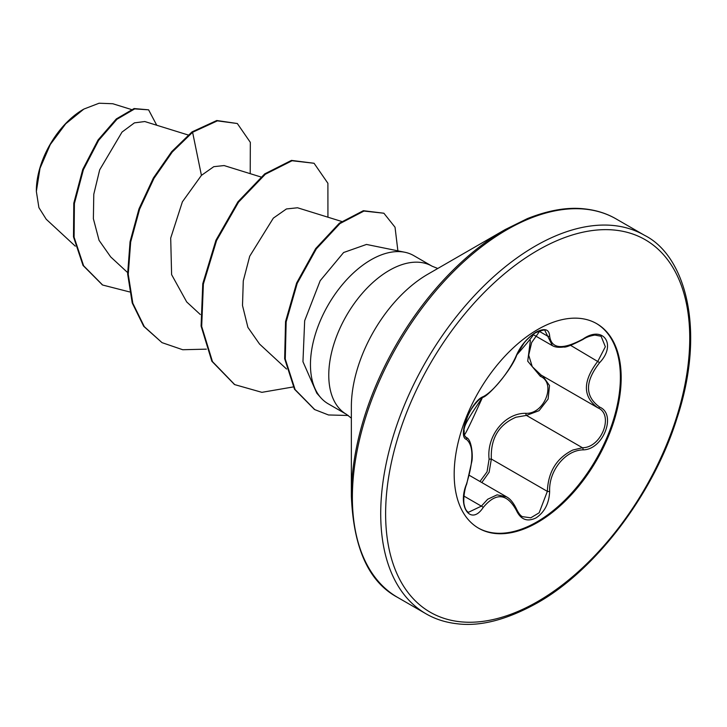 <?xml version="1.0" encoding="UTF-8"?>
<svg xmlns="http://www.w3.org/2000/svg" width="727" height="727" viewBox="0 0 727 727"><rect width="100%" height="100%" fill="white"/><g stroke="black" fill="none" stroke-linecap="round" stroke-linejoin="round"><path stroke-width="1.09" d="M483.119 396.688C493.179 391.808 509.709 371.252 516.47 355.194C520.796 345.489 527.329 337.801 536.063 332.139C544.632 327.832 549.158 329.131 549.648 336.056C551.411 349.015 562.534 350.014 583.027 339.036C603.156 324.833 616.978 344.525 599.648 362.628C584.799 381.584 584.799 396.406 599.648 407.093C616.996 414.272 603.119 449.913 583.027 449.859C565.233 450.258 548.685 470.86 549.648 491.379C549.158 503.284 544.623 512.117 536.063 517.897C527.32 522.131 520.786 519.687 516.47 510.563C506.992 493.179 495.869 492.188 483.119 507.591C470.842 526.312 457.029 506.583 466.534 483.955C473.695 460.518 473.695 445.687 466.534 439.453C457.029 436.836 470.86 401.186 483.119 396.688A1.736 1.445 63.4 0 1 482.483 397.433C463.608 424.759 465.08 425.749 463.89 430.066L464.335 435.309L466.261 437.527L465.407 437.027M466.534 483.955L466.679 484.146C464.399 489.126 462.908 501.33 464.335 505.274C465.126 508.945 466.489 511.29 468.433 512.308L481.356 506.137L487.681 499.249L497.068 494.851L506.546 496.832M542.842 376.05L549.521 385.592L548.103 399.059L539.08 410.673L526.439 415.408L515.952 417.234C498.64 424.695 490.434 438.635 491.352 459.046L489.117 472.25L481.81 482.537M516.47 510.563A1.736 0.945 157.4 0 0 516.806 509.618C518.851 513.671 520.759 516.025 522.549 516.67L530.774 517.815L539.161 512.789L547.349 491.37C548.149 471.832 556.628 458.055 572.794 450.049L582.427 447.732C601.374 447.923 614.306 414.699 597.921 407.847L541.097 375.059L532.255 366.653L528.693 355.176L531.646 342.562L540.025 330.694M479.956 481.474L487.045 471.832L489.098 459.164C486.399 435.827 504.974 412.772 525.948 413.327C544.459 414.181 556.509 383.084 540.334 376.295L527.72 361.174L530.374 340.454M596.331 323.451A118.092 68.184 -60 0 1 613.924 418.216A118.092 68.184 -60 0 1 536.88 521.913A118.092 68.184 -60 0 1 478.239 527.993M537.68 329.531A118.092 68.184 -60 0 1 596.731 323.679A118.092 68.184 -60 0 1 614.824 418.307A118.092 68.184 -60 0 1 537.68 522.377A118.092 68.184 -60 0 1 478.63 528.22A118.092 68.184 -60 0 1 460.536 433.592A118.092 68.184 -60 0 1 537.68 329.531M83.232 109.441A66.302 38.277 120 0 0 36.35 190.647M131.305 109.486L112.758 103.734L99.09 103.225L83.859 109.077L65.694 123.808L50.272 144.555L40.012 168.3L36.35 191.428L38.904 207.622L46.228 219.263L75.299 246.162M351.359 495.959L351.359 406.675A108.141 62.44 120 0 1 427.821 274.224L505.147 229.587A217.5 125.571 120 0 0 351.359 495.959C353.476 548.294 368.898 582.109 397.633 597.412L425.967 613.77C435.209 619.159 445.687 622.494 457.383 623.793C480.429 626.647 506.955 619.758 536.962 603.119C594.895 570.75 653.164 494.796 676.882 418.561C706.626 328.686 684.807 255.304 644.486 235.294A218.509 126.162 120 0 0 535.226 246.117A218.509 126.162 120 0 0 392.48 438.672A218.509 126.162 120 0 0 425.967 613.77M366.408 244.472L343.626 252.514L320.189 280.704L304.668 320.734L302.959 361.71L316.827 393.216L320.843 397.76A85.55 49.391 -60 0 1 317.517 327.786A85.55 49.391 -60 0 1 370.952 259.839A85.55 49.391 -60 0 1 404.848 252.26A85.55 49.391 -60 0 1 413.727 255.595L432.038 266.173A85.55 49.391 120 0 0 389.263 270.408A85.55 49.391 120 0 0 333.375 345.798A85.55 49.391 120 0 0 346.488 414.354L351.359 418.161M346.488 414.354L328.177 403.785A85.55 49.391 -60 0 1 320.843 397.76M188.166 134.995L144.791 121.536L134.422 122.872L122.027 132.069L99.681 169.836L93.783 194.273L93.374 218.709L99.063 240.346L110.677 256.904L127.598 272.552M224.052 165.565L213.793 166.674L201.424 175.371L182.386 201.824L170.7 238.083L171.608 274.633L186.685 301.914M297.488 207.777L286.429 208.958L273.334 218.136L249.715 256.222L243.281 280.876L242.5 305.494L247.907 327.386L259.421 343.862M201.424 175.371L192.6 132.269L217.382 120.855L237.329 123.526L250.324 142.347L250.215 173.671M129.542 291.918L102.652 285.029L83.623 265.782L74.099 237.193L74.399 203.542L83.396 169.691L98.654 140.338L116.938 119.283L134.686 108.896L148.59 109.832L156.741 125.244M192.001 131.914L171.663 151.661L153.37 178.006L138.993 208.858L130.06 241.727L127.634 273.943L132.214 302.923L143.71 326.314L162.021 342.644L144.319 326.668L132.823 303.268L128.243 274.297L130.66 242.073L139.602 209.203L153.979 178.36L172.272 152.007L192.6 132.269L192.001 131.914L216.773 120.509L237.329 123.526M102.343 284.848L83.023 265.437L73.491 236.848L73.79 203.187L82.787 169.346L98.045 139.993L116.329 118.928L134.077 108.55L148.59 109.832M162.021 342.644L182.722 349.732L206.341 349.151M327.932 217.2L327.895 183.277L314.064 163.266L292.072 160.74L265.31 174.253L238.556 202.133L216.564 240.555L203.378 284.057L201.688 326.423L212.466 361.592L234.739 384.628L261.893 392.335L293.226 386.946M397.887 250.842L395.034 227.233L383.874 213.22L363.954 211.057L339.963 223.562L316.309 248.907L297.216 283.366L286.156 321.916L285.266 359.047L295.107 389.59L314.764 409.61L328.504 414.972L348.233 415.471M314.064 163.266L291.463 160.394L264.701 173.898L237.947 201.788L215.955 240.21L202.769 283.712L201.088 326.069L211.857 361.246L234.43 384.447M383.874 213.22L363.346 210.703L339.364 223.207L315.7 248.561L296.616 283.012L285.547 321.561L284.657 358.693L294.508 389.245L314.455 409.437M583.027 339.036L582.99 339.436C571.895 345.125 565.497 347.642 563.798 347.006C558.736 347.66 554.928 347.197 552.393 345.625L545.023 330.767C545.95 329.313 542.769 329.967 535.49 332.739C531.001 335.62 527.184 339.055 524.04 343.026L516.806 354.876C518.433 350.132 525.212 341.108 526.748 339.936C530.228 336.365 543.95 323.96 516.806 354.876A1.736 0.954 22.8 0 1 516.47 355.194M599.648 407.093A1.736 1.145 117.9 0 1 597.957 407.865A1.736 1.145 117.9 0 1 597.921 407.847C582.572 396.697 582.572 381.121 597.921 361.119L605.346 346.743L601.102 336.256M489.098 459.164L491.352 459.046L547.349 491.37A1.736 0.491 -0.3 0 0 549.648 491.379M525.948 413.327A1.736 0.872 -91.4 0 0 526.439 415.408L582.427 447.732A1.736 0.981 86 0 1 583.027 449.859M541.797 375.468A1.736 1.036 -61.9 0 0 540.334 376.295M482.483 397.433L482.483 397.433C477.966 398.841 468.97 411.782 467.997 415.353L464.417 425.849L463.826 429.975C465.889 430.738 457.347 452.73 482.483 397.433C487.726 397.196 512.062 369.389 516.806 354.876M465.507 437.109L465.889 437.327A1.736 1.608 115.6 0 1 466.534 439.453M463.944 496.087L481.356 506.137A1.736 0.891 35.2 0 1 483.119 507.591M549.648 336.056A1.736 1.409 -179.5 0 1 547.349 335.983L538.861 331.085M599.648 362.628L570.577 345.334M537.68 250.37A215.047 124.153 120 0 0 385.619 513.744A215.047 124.153 120 0 0 537.68 601.529A215.047 124.153 120 0 0 689.741 338.164A215.047 124.153 120 0 0 537.68 250.37M427.821 274.224L505.147 229.587L527.329 218.627C548.549 210.194 567.569 206.941 584.39 208.876C596.222 210.139 606.809 213.493 616.142 218.936A218.509 126.162 120 0 0 506.883 229.759A218.509 126.162 120 0 0 364.136 422.314A218.509 126.162 120 0 0 397.633 597.412M469.351 475.349L506.383 496.732M437.772 268.481L432.038 266.173M366.417 244.426L404.848 252.26M224.052 165.547L260.884 176.979M186.675 301.923L200.307 314.527M297.497 207.758L341.654 221.453M259.385 343.898L286.565 369.034M102.652 285.029L102.044 284.675M616.142 218.936L644.486 235.294M234.13 384.274L234.739 384.628M314.155 409.256L314.764 409.61M532.927 334.438L552.138 345.525M466.679 484.146L471.768 461.763C473.141 456.029 471.641 438.872 466.261 437.527M516.806 509.618C513.571 502.884 510.154 498.64 506.537 496.877L506.537 496.877M582.99 339.436C586.071 337.301 590.051 335.847 594.94 335.074L601.147 336.274M597.221 407.465L598.357 408.092"/></g></svg>
